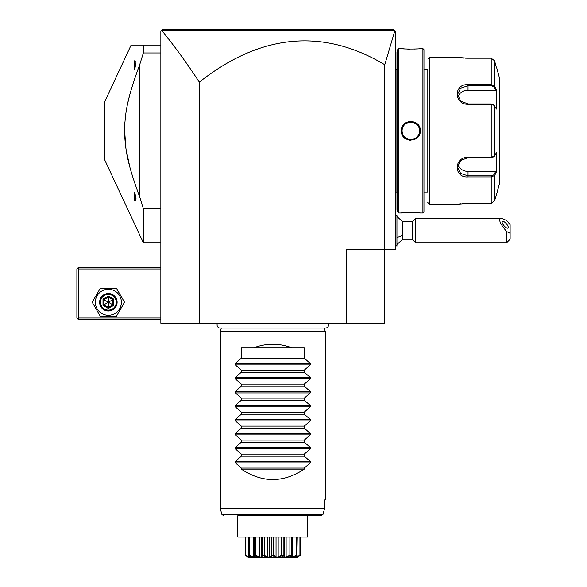 <?xml version="1.0" encoding="UTF-8"?>
<svg xmlns="http://www.w3.org/2000/svg" width="587" height="587" viewBox="0 0 587 587"><rect width="100%" height="100%" fill="white"/><g stroke="black" fill="none" stroke-linecap="round" stroke-linejoin="round"><path stroke-width="0.88" d="M283.294 29.35L277.922 29.35L277.834 30.678L161.946 30.693C174.31 45.867 186.776 63.022 199.338 82.158A2313.925 559.785 90 0 1 384.764 64.746L394.853 30.685L395.264 31.096L395.264 249.768L384.764 249.768L384.764 323.239L160.853 323.239L160.853 31.096L162.599 29.35L255.316 29.35L162.599 29.35L161.388 30.561L162.599 29.35L393.547 29.387M346.279 323.239L346.279 249.768L384.764 249.768L384.764 64.746M394.853 30.685L393.51 29.35L283.382 29.35L393.51 29.35L394.853 30.685M393.972 29.812L394.42 30.26M257.216 29.35L273.05 29.35L257.216 29.35M365.965 29.35L324.684 29.35M232.283 29.35L191.802 29.35M277.834 30.678L394.846 30.678M199.338 82.158L199.338 323.239M161.946 30.693L161.388 30.561M131.121 45.096L143.353 45.096L131.121 45.096L104.868 101.39L104.868 160.236L143.353 242.769L143.353 208.649L139.86 197.408L139.86 64.21L143.353 52.969L143.353 45.096L160.853 45.096M160.853 52.969L143.353 52.969M160.853 208.649L143.353 208.649M138.128 68.884L134.093 80.5M131.187 89.855L130.27 93.084M129.404 96.327L127.981 102.175M127.21 105.77L126.308 110.65M125.75 114.208L125.17 118.948M124.87 122.353L124.598 127.526M124.554 129.976L126.007 149.127L129.749 166.605M131.752 173.679L133.528 179.365M134.093 181.119L138.158 192.807M138.627 194.099L139.86 197.408C127.907 164.874 125.229 151.064 124.554 131.818C124.928 111.794 127.526 97.824 139.86 64.21M134.606 69.281L134.606 60.806L136.008 62.376L134.937 68.341M135.039 193.6L136.008 199.25L136.008 198.413L136.008 199.25L134.606 200.813L135.722 200.512M135.575 195.552L135.458 195.06M134.606 200.813L134.606 192.338M160.853 267.261L78.629 267.261L77.755 268.134L78.629 269.007L78.629 317.993L77.755 318.866L78.629 319.739L160.853 319.739M78.629 269.007L160.853 269.007M78.629 317.993L160.853 317.993M77.755 268.134L76.882 269.007L76.882 317.993L77.755 318.866M92.21 302.246L100.289 316.239L116.446 316.239L124.532 302.246L116.446 288.254L100.289 288.254L92.21 302.246M95.358 302.246A13.009 13.009 0 0 0 108.368 315.256A13.009 13.009 0 0 0 121.377 302.246A13.009 13.009 0 0 0 108.368 289.237A13.009 13.009 0 0 0 95.358 302.246M117.114 302.246A8.746 8.746 0 0 0 108.368 293.5A8.746 8.746 0 0 0 99.621 302.246A8.746 8.746 0 0 0 108.368 310.993A8.746 8.746 0 0 0 117.114 302.246M116.241 302.246A7.873 7.873 0 0 1 108.368 310.119A7.873 7.873 0 0 1 100.494 302.246A7.873 7.873 0 0 1 108.368 294.373A7.873 7.873 0 0 1 116.241 302.246M102.996 299.143L102.996 305.35L108.368 308.454L113.746 305.35L112.851 304.829L112.851 299.663L108.368 297.073L103.892 299.663L103.892 304.829L108.368 307.419L112.851 304.829L108.368 302.246L108.368 296.039L102.996 299.143L108.368 302.246L112.851 299.663L113.746 299.143L108.368 296.039M108.368 308.454L108.368 302.246L102.996 305.35M397.01 216.618L402.719 221.776L402.719 234.895A15.746 7.873 180 0 1 397.01 237.478M397.01 244.434L402.719 239.269L402.719 234.895M395.264 216.53L396.937 214.849L396.937 246.195L395.264 244.522M396.937 214.849L396.937 246.195M402.719 239.269L412.155 239.269L412.155 221.776L402.719 221.776M510.118 233.296L506.618 231.513L506.618 242.769L510.118 239.269L510.118 224.726L506.618 220.448L501.261 218.276L415.655 218.276L415.655 242.769L412.155 239.269M501.261 218.276C498.092 219.171 499.882 223.581 506.618 231.513M502.076 222.047A4.373 1.548 49.1 0 0 504.578 226.355A4.373 1.548 49.1 0 0 508.034 228.027A4.373 1.548 49.1 0 0 508.261 227.404A4.373 1.548 49.1 0 0 505.767 223.097A4.373 1.548 49.1 0 0 502.311 221.416A4.373 1.548 49.1 0 0 502.076 222.047M395.264 135.957L395.961 135.883L395.961 208.833L395.264 209.53L395.961 208.833L395.961 209.53L395.264 210.234M395.961 208.833L395.264 209.53L395.961 208.833M395.961 135.883L395.961 125.735L395.264 125.669M395.264 51.392L395.961 52.089L395.961 125.735M395.961 52.793L395.264 52.089L395.961 52.793M397.707 69.589L396.034 69.589L396.034 192.03L397.707 192.03M398.756 48.596L397.707 49.646L397.707 211.98L398.756 213.03L401.383 213.03C400.826 212.428 420.828 212.428 420.277 213.03L422.897 213.03L422.897 48.596L420.277 48.596C420.828 49.198 400.833 49.198 401.383 48.596L398.756 48.596L398.756 213.03M401.383 130.813C400.855 118.486 420.842 118.537 420.277 130.813C420.806 143.14 400.818 143.081 401.383 130.813L402.08 130.813C401.493 142.091 420.182 142.061 419.58 130.813C420.167 119.535 401.479 119.565 402.08 130.813C401.493 119.535 420.182 119.565 419.58 130.813C420.167 142.091 401.479 142.061 402.08 130.813A8.746 8.746 0 0 0 410.827 139.559A8.746 8.746 0 0 0 419.573 130.813A8.746 8.746 0 0 0 410.827 122.067A8.746 8.746 0 0 0 402.08 130.813M420.277 213.03L419.69 212.964M419.294 212.92L417.592 212.758M414.231 212.545L412.052 212.487M411.575 212.479L409.785 212.487M407.319 212.553L405.412 212.663M404.406 212.736L403.452 212.817M402.697 212.89L402.242 212.934M401.633 48.618L402.227 48.684M402.711 48.736L403.43 48.809M404.509 48.897L405.338 48.956M407.444 49.073L409.609 49.139M414.305 49.073L416.513 48.948M409.821 140.286L410.819 140.337M411.847 121.34L410.849 121.282M422.897 213.03L423.953 211.98L423.953 49.646L422.897 48.596M423.953 69.589L427.798 69.589L427.798 192.03L423.953 192.03M427.798 69.589L427.798 192.03M427.798 59.089L429.545 57.343L429.545 204.283L427.798 202.537M429.545 204.283L456.84 204.283L468.03 203.41L491.209 203.41L494.592 200.798L496.712 193.791L494.592 200.798L494.592 175.528L491.209 176.9L468.03 176.9C453.641 178.074 453.612 157.111 468.03 157.323L491.209 157.323L494.592 156.083L496.441 152.576L496.441 172.02L494.592 175.528L493.916 174.801L491.209 175.858L468.03 175.858L460.626 173.422L457.537 167.2L460.626 160.537L468.03 157.676L491.209 157.676L493.916 156.626M429.545 57.343L456.84 57.343L468.03 58.216L491.209 58.216L494.592 60.828L496.441 67.835L494.592 60.828L494.592 86.098L493.916 86.817L495.722 90.237L468.03 90.237A10.493 9.091 180 0 0 457.919 96.892M493.572 157.015L494.592 156.083L494.592 105.543L491.209 104.303L468.03 104.303C453.67 104.545 453.582 83.567 468.03 84.726L491.209 84.726L494.592 86.098L496.441 89.598L496.441 109.05L493.572 104.603M493.916 105L491.209 103.95L468.03 103.95L460.634 101.089L457.537 94.426L460.626 88.204L468.03 85.768L491.209 85.768L493.916 86.817M457.163 57.387L457.677 57.467M457.992 57.511L458.645 57.599M459.313 57.68L459.988 57.761M461.015 57.871L462.028 57.959M462.952 58.032L463.84 58.091M465.322 58.164L467.582 58.216M491.209 58.216L491.209 84.726L468.03 84.726L468.03 90.237M493.916 174.801L495.722 171.389L468.03 171.389L468.03 176.9L491.209 176.9L491.209 203.41L467.582 203.41M465.315 203.462L463.935 203.528M462.827 203.601L462.094 203.66M461.008 203.755L460.047 203.858M459.305 203.938L458.704 204.019M496.712 67.835L499.522 78.328L499.522 183.291L496.712 193.791M495.722 171.389L496.441 172.02L496.228 172.431M468.03 171.389A10.493 9.091 0 0 1 457.919 164.734M496.228 89.195L496.441 89.598L495.722 90.237M494.592 175.528L495.949 172.967M495.949 88.659L494.929 86.737M217.586 323.239A3.111 3.111 0 0 0 220.184 328.067L325.425 328.067A3.111 3.111 0 0 0 328.023 323.239M221.284 328.067L220.33 331.633L220.33 508.672L221.857 514.366L323.004 514.366L324.552 508.665L220.33 508.672M324.332 328.067L325.286 331.633L220.33 331.633M325.286 331.633L325.286 499.919L324.552 499.919L324.552 508.665L323.004 514.366L321.287 515.665L307.793 515.665L307.793 536.004M291.651 347.731L253.966 347.731C266.527 343.094 279.089 343.094 291.651 347.731L304.293 347.731L304.293 358.224L310.252 363.434L310.252 364.916L304.293 370.126L304.293 372.217L310.252 377.426L310.252 378.909L304.293 384.118L304.293 386.209L310.252 391.419L310.252 392.908L304.293 398.118L304.293 400.202L310.252 405.419L310.252 406.901L304.293 412.111L304.293 414.202L310.252 419.412L310.252 420.894L304.293 426.103L304.293 428.194L310.252 433.404L310.252 434.886L304.293 440.096L304.293 442.187L310.252 447.397L310.252 448.886L304.293 454.096L304.293 456.187L310.252 461.397L310.252 462.879L304.293 468.088L304.293 469.13L241.316 469.13C262.308 482.998 283.301 482.998 304.293 469.13M253.966 347.731L241.316 347.731L241.316 358.224L235.365 363.434L235.365 364.916L241.316 370.126L241.316 372.217L235.365 377.426L235.365 378.909L241.316 384.118L241.316 386.209L235.365 391.419L235.365 392.908L241.316 398.118L241.316 400.202L235.365 405.419L235.365 406.901L241.316 412.111L241.316 414.202L235.365 419.412L235.365 420.894L241.316 426.103L241.316 428.194L235.365 433.404L235.365 434.886L241.316 440.096L241.316 442.187L235.365 447.397L235.365 448.886L241.316 454.096L241.316 456.187L235.365 461.397L235.365 462.879L241.316 468.088L241.316 469.13M324.552 499.919L325.286 499.919M237.823 536.004L237.823 515.665L237.823 537.054L307.793 537.054L307.793 515.665M296.883 557.65L248.734 557.65L296.883 557.65L300.126 555.551L296.112 556.395L296.714 555.551C291.387 558.391 289.398 558.391 290.748 555.551L290.484 555.551C285.627 558.391 282.949 558.391 282.45 555.551L282.12 555.551C278.319 558.391 275.274 558.391 272.984 555.551L272.632 555.551C270.343 558.391 267.298 558.391 263.497 555.551L263.167 555.551C262.668 558.391 259.99 558.391 255.132 555.551L254.861 555.551C256.211 558.391 254.222 558.391 248.895 555.551L249.497 556.395L245.549 555.551L245.696 537.054M245.549 555.551L248.411 557.452M245.373 537.054L245.373 555.089L246.474 556.197M245.696 555.089L249.182 557.114L249.182 556.175M249.182 557.114L249.923 557.114L248.352 555.089L248.352 537.054M248.895 555.551L249.292 555.089L249.292 537.054M248.352 555.089L248.727 555.551M249.292 555.089L253.158 557.114L253.158 537.054M253.158 557.114L254.545 557.114L254.288 537.054M254.12 537.054L254.12 555.551L254.288 555.089L254.861 555.551M255.69 555.83L255.132 555.551L255.727 555.089L255.727 537.054M255.727 555.089L259.498 557.114L259.498 537.054M259.498 557.114L261.369 557.114L261.369 537.054L261.369 557.107L262.455 555.089L262.455 537.054M263.945 555.816L263.497 555.551L264.216 555.089L264.216 537.054M262.455 555.089L263.167 555.551M264.216 555.089L267.445 557.114L267.445 537.054M267.445 557.114L269.572 557.114L269.572 537.054M269.572 557.114L271.869 555.089L271.869 537.054M272.984 555.551L273.747 555.089L273.747 537.054M271.869 555.089L272.632 555.551M273.747 555.089L276.037 557.114L276.037 537.054M276.037 557.114L278.172 557.114L278.172 537.054M278.172 557.114L281.393 555.089L281.393 537.054M282.567 555.794L283.161 555.089L283.161 537.054M281.393 555.089L282.12 555.551L281.657 555.823M283.161 555.089L284.247 557.114L284.247 537.054L284.247 557.114L286.118 557.114L286.118 537.054M286.118 557.114L289.89 555.089L289.89 537.054M290.741 555.581L291.328 555.089L291.328 537.054M289.89 555.089L290.484 555.551L289.941 555.823M292.458 537.054L292.458 557.114L291.071 557.114L291.49 555.551L291.49 537.054M292.458 557.114L296.318 555.089L296.318 537.054M296.89 555.551L297.257 537.054M296.318 555.089L296.714 555.551M297.257 555.089L295.694 557.114L296.428 557.114L296.428 556.175M296.428 557.114L299.92 555.089L299.92 537.054M300.126 555.551L300.243 537.054M299.92 555.089L300.067 555.551M248.081 557.246L246.848 556.439M251.053 556.549L251.75 556.843M254.985 556.109L254.89 555.676M321.287 515.665L237.823 515.665M241.316 468.088L304.293 468.088M241.316 456.187L304.293 456.187M241.316 454.096L304.293 454.096M241.316 442.187L304.293 442.187M241.316 440.096L304.293 440.096M241.316 428.194L304.293 428.194M241.316 426.103L304.293 426.103M241.316 414.202L304.293 414.202M241.316 412.111L304.293 412.111M241.316 400.202L304.293 400.202M241.316 398.118L304.293 398.118M241.316 386.209L304.293 386.209M241.316 384.118L304.293 384.118M241.316 372.217L304.293 372.217M241.316 370.126L304.293 370.126M241.316 358.224L304.293 358.224M113.746 305.35L113.746 299.143M395.961 190.291L395.264 190.291M395.961 143.023L395.264 143.023M395.961 118.603L395.264 118.603M395.961 71.335L395.264 71.335M491.209 157.676L491.209 103.95M491.209 176.9L491.209 175.858M491.209 84.726L491.209 85.768M420.277 130.813L419.58 130.813M310.252 462.879L235.365 462.879M310.252 461.397L235.365 461.397M310.252 448.886L235.365 448.886M310.252 447.397L235.365 447.397M310.252 434.886L235.365 434.886M310.252 433.404L235.365 433.404M310.252 420.894L235.365 420.894M310.252 419.412L235.365 419.412M310.252 406.901L235.365 406.901M310.252 405.419L235.365 405.419M310.252 392.908L235.365 392.908M310.252 391.419L235.365 391.419M310.252 378.909L235.365 378.909M310.252 377.426L235.365 377.426M310.252 364.916L235.365 364.916M310.252 363.434L235.365 363.434M160.853 242.769L143.353 242.769M395.264 215.818L395.763 216.023M395.264 245.227L395.763 245.021M415.655 218.276L412.155 221.776M506.618 242.769L415.655 242.769M396.034 192.03L395.961 192.741M396.034 69.589L395.961 68.884M221.857 514.366L223.544 515.665"/></g></svg>
